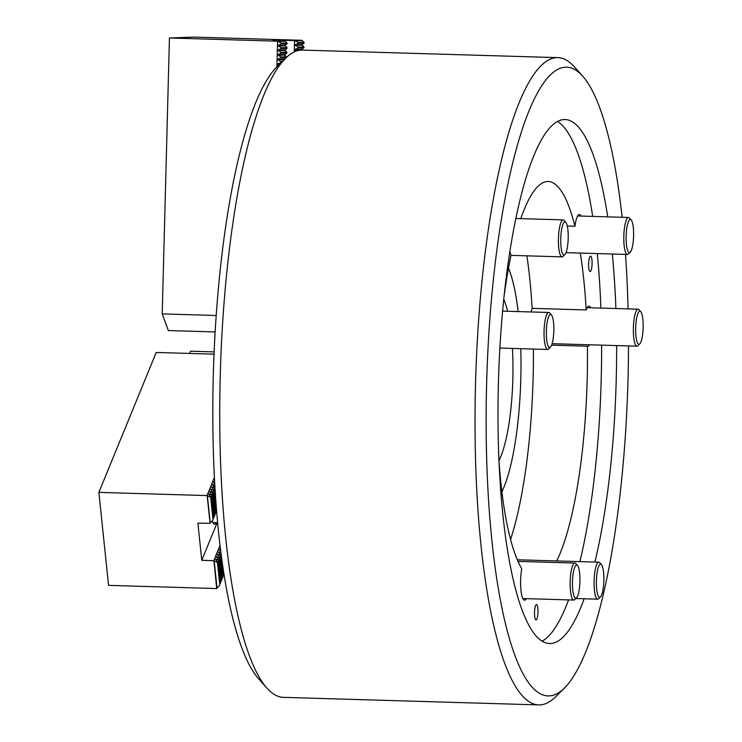 <?xml version="1.0" encoding="UTF-8"?>
<svg xmlns="http://www.w3.org/2000/svg" width="742" height="742" viewBox="0 0 742 742"><rect width="100%" height="100%" fill="white"/><g stroke="black" fill="none" stroke-linecap="round" stroke-linejoin="round"><path stroke-width="1.11" d="M551.64 345.151L587.423 346.208A199.663 44.817 -88.3 0 1 556.695 560.943M580.29 253.068A199.663 44.817 -88.3 0 1 586.189 309.952L532.125 308.357A199.663 44.817 -88.3 0 0 526.894 255.832M520.81 218.63A199.663 44.817 -88.3 0 1 548.19 181.512A199.663 44.817 -88.3 0 1 574.929 226.245L567.287 226.022M503.901 297.681A199.663 44.817 -88.3 0 1 511.043 255.165A20.043 4.498 91.7 0 1 509.884 251.352M526.319 598.646A20.043 4.498 91.7 0 1 524.538 600.139A20.043 4.498 91.7 0 1 520.624 580.272A20.043 4.498 91.7 0 1 521.747 568.706A199.663 44.817 -88.3 0 1 499.051 462.08M266.962 688.159L258.698 678.911A314.525 70.601 -88.3 0 1 213.418 371.371A314.525 70.601 -88.3 0 1 276.766 67.049L285.568 58.303A323.772 72.679 91.7 0 0 220.355 371.575A323.772 72.679 91.7 0 0 266.962 688.159A323.772 72.679 91.7 0 0 283.444 697.359L538.748 704.9A323.772 72.679 -88.3 0 1 475.585 381.527A323.772 72.679 -88.3 0 1 556.778 57.635A323.772 72.679 -88.3 0 1 557.863 57.626A323.772 72.679 -88.3 0 1 574.345 66.826L582.609 76.083A314.525 70.601 91.7 0 0 488.171 345.327A314.525 70.601 91.7 0 0 549.08 695.913A314.525 70.601 91.7 0 0 564.541 687.945A314.525 70.601 91.7 0 0 628.493 345.93M564.541 687.945L555.739 696.692A323.772 72.679 -88.3 0 1 539.833 704.9A323.772 72.679 -88.3 0 1 538.748 704.9M557.863 57.626L302.56 50.094A323.772 72.679 91.7 0 0 301.475 50.094A323.772 72.679 91.7 0 0 285.568 58.303M628.075 308.904A314.525 70.601 91.7 0 0 625.487 254.404M622.148 217.285A314.525 70.601 91.7 0 0 582.609 76.083M584.13 598.766A262.102 58.841 -88.3 0 1 549.581 643.518A262.102 58.841 -88.3 0 1 498.448 381.75A262.102 58.841 -88.3 0 1 564.18 119.545A262.102 58.841 -88.3 0 1 565.052 119.545A262.102 58.841 -88.3 0 1 607.717 216.859M612.317 254.014A262.102 58.841 -88.3 0 1 615.897 308.542M616.63 345.577A262.102 58.841 -88.3 0 1 594.908 562.074M557.483 121.465A262.102 58.841 -88.3 0 1 592.7 216.414M597.291 253.569A262.102 58.841 -88.3 0 1 600.881 308.097M601.614 345.141A262.102 58.841 -88.3 0 1 579.892 561.629M568.539 599.898A262.102 58.841 -88.3 0 1 542.133 641.153M592.079 263.79A7.708 1.734 91.7 0 0 590.576 256.148A7.708 1.734 91.7 0 0 588.619 263.8A7.708 1.734 91.7 0 0 590.122 271.553A7.708 1.734 91.7 0 0 592.079 263.79M587.423 346.208A20.043 4.498 91.7 0 0 587.757 346.273A20.043 4.498 91.7 0 0 589.538 344.78M590.632 307.791A20.043 4.498 91.7 0 0 588.944 306.205A20.043 4.498 91.7 0 0 586.189 309.952M581.079 216.07A20.043 4.498 91.7 0 0 579.391 214.484A20.043 4.498 91.7 0 0 574.929 226.245M537.978 612.187A7.708 1.734 91.7 0 0 536.475 604.544A7.708 1.734 91.7 0 0 534.518 612.206A7.708 1.734 91.7 0 0 536.021 619.96A7.708 1.734 91.7 0 0 537.978 612.187M533.405 349.046A199.663 44.817 -88.3 0 1 510.57 539.443M531.161 311.965A20.043 4.498 -88.3 0 1 532.125 308.357M508.493 268.159A124.888 28.038 -88.3 0 1 518.157 311.575M520.782 348.675A124.888 28.038 -88.3 0 1 501.889 491.825M503.744 299.174A89.42 20.071 -88.3 0 1 507.593 311.26M512.434 348.425A89.42 20.071 -88.3 0 1 498.986 460.587M281.366 62.476L277.341 64.044L278.602 65.222M286.208 57.681L280.828 57.876L277.462 59.416L280.736 61.605L282.294 61.549M280.736 61.605L280.708 62.495M286.737 57.18L284.705 55.066L286.839 53.034L280.949 53.248L277.582 54.797L280.856 56.986L286.746 56.772M280.856 56.986L280.828 57.876M286.839 53.034L286.866 52.144L284.826 50.447L286.959 48.416L281.07 48.629L277.703 50.168L280.977 52.357L286.866 52.144M280.977 52.357L280.949 53.248M286.959 48.416L286.987 47.525L284.965 45.29L287.08 43.787L281.19 44.001L277.823 45.55L281.097 47.738L286.987 47.525M281.097 47.738L281.07 48.629M302.133 50.085L301.827 49.287L303.942 47.785L298.052 48.007L294.685 49.547L296.531 51.022M303.942 47.785L303.97 46.894L301.948 44.659L304.072 43.166L298.173 43.379L294.806 44.928L298.08 47.117L303.97 46.894M298.08 47.117L298.052 48.007M287.08 43.787L287.108 42.897L284.965 40.921L272.833 40.56L282.535 40.207L282.517 40.847M276.896 66.919L277.564 41.181L281.218 43.119L287.108 42.897M281.218 43.119L281.19 44.001M304.072 43.166L304.09 42.275L301.827 40.291L193.699 37.1L169.436 37.99L162.21 313.894L168.36 330.561L215.143 331.943M294.249 51.94L294.546 40.56L298.201 42.489L304.09 42.275M298.201 42.489L298.173 43.379M162.21 313.894L216.191 315.489M277.564 41.181L169.436 37.99M294.546 40.56L282.535 40.207M277.758 41.19L284.965 40.921M294.741 40.56L301.948 40.3M284.585 59.694L284.965 58.896M600.51 596.883L598.673 598.701A18.504 4.155 -88.3 0 1 597.7 599.174A18.504 4.155 -88.3 0 1 594.101 580.559A18.504 4.155 -88.3 0 1 598.794 562.186A18.504 4.155 -88.3 0 1 599.74 562.714L601.456 564.634A16.574 3.719 91.7 0 0 596.41 580.624A16.574 3.719 91.7 0 0 600.51 596.883A16.574 3.719 91.7 0 0 601.159 595.984A16.574 3.719 91.7 0 0 603.877 579.381A16.574 3.719 91.7 0 0 601.456 564.634M576.571 597.764L574.744 599.582A18.504 4.155 -88.3 0 1 573.77 600.055A18.504 4.155 -88.3 0 1 570.162 581.431A18.504 4.155 -88.3 0 1 574.864 563.067A18.504 4.155 -88.3 0 1 575.801 563.586L577.526 565.515A16.574 3.719 91.7 0 0 572.472 581.505A16.574 3.719 91.7 0 0 576.571 597.764A16.574 3.719 91.7 0 0 578.472 593.433A16.574 3.719 91.7 0 0 579.901 577.22A16.574 3.719 91.7 0 0 577.526 565.515M564.857 254.571L563.02 256.398A18.504 4.155 -88.3 0 1 562.046 256.871A18.504 4.155 -88.3 0 1 558.438 242.996A18.504 4.155 -88.3 0 1 563.141 219.882A18.504 4.155 -88.3 0 1 564.087 220.402L565.803 222.331A16.574 3.719 91.7 0 0 560.757 242.569A16.574 3.719 91.7 0 0 564.857 254.571A16.574 3.719 91.7 0 0 568.196 238.534A16.574 3.719 91.7 0 0 565.803 222.331M639.789 343.889A16.574 3.719 91.7 0 0 643.128 328.122A16.574 3.719 91.7 0 0 640.856 311.779A16.574 3.719 91.7 0 0 640.745 311.649A16.574 3.719 91.7 0 0 635.69 327.639A16.574 3.719 91.7 0 0 639.789 343.889L637.962 345.716A18.504 4.155 -88.3 0 1 636.988 346.18A18.504 4.155 -88.3 0 1 633.38 327.565A18.504 4.155 -88.3 0 1 638.083 309.201A18.504 4.155 -88.3 0 1 639.02 309.72A18.504 4.155 -88.3 0 1 639.15 309.868M550.471 347.173L548.644 349A18.504 4.155 -88.3 0 1 547.67 349.463A18.504 4.155 -88.3 0 1 544.155 328.734A18.504 4.155 -88.3 0 1 548.765 312.484A18.504 4.155 -88.3 0 1 549.701 313.003L551.427 314.933A16.574 3.719 91.7 0 0 546.455 329.021A16.574 3.719 91.7 0 0 550.471 347.173A16.574 3.719 91.7 0 0 553.81 331.136A16.574 3.719 91.7 0 0 551.427 314.933M630.236 252.169L628.409 253.996A18.504 4.155 -88.3 0 1 627.435 254.46A18.504 4.155 -88.3 0 1 623.827 235.845A18.504 4.155 -88.3 0 1 628.53 217.48A18.504 4.155 -88.3 0 1 629.466 218L631.192 219.929A16.574 3.719 91.7 0 0 626.137 235.919A16.574 3.719 91.7 0 0 630.236 252.169A16.574 3.719 91.7 0 0 633.408 239.471A16.574 3.719 91.7 0 0 632.472 222.785A16.574 3.719 91.7 0 0 631.192 219.929M214.132 351.903L190.453 351.198L189.535 353.442M224.399 576.701L223.824 575.143M223.156 568.743L223.648 575.662L222.35 563.197M214.846 485.333L212.082 484.266L214.698 487.55L215.375 494.014M214.698 487.55L214.521 487.995L211.127 486.613L213.742 489.887L215.903 512.926L213.557 490.341L210.162 488.959L212.778 492.234L214.948 515.263L212.592 492.688L209.207 491.306L211.822 494.58L213.984 517.61L211.637 495.035L208.242 493.643L210.858 496.927L213.028 519.957L210.672 497.381L207.009 495.582L214.419 477.486M215.82 500.47L214.521 487.995M220.958 552.911L217.907 551.696L220.522 554.979L222.683 578.009L220.337 555.424L216.942 554.042L219.558 557.325L221.728 580.355L219.372 557.771L215.978 556.389L218.602 559.663L220.764 582.702L218.417 560.117L215.022 558.735L217.638 562.009L219.808 585.039L217.452 562.464L213.779 560.664L220.04 545.407M213.946 560.804L216.692 588.554L108.564 585.364L98.871 492.382L156.228 352.459L214.03 354.166M98.871 492.382L207.009 495.582M207.176 495.721L210.051 523.342L197.891 523.119L201.768 560.312L213.779 560.664M201.768 560.312L217.156 522.767M212.24 520.838A20.043 4.498 91.7 0 0 214.614 524.232A20.043 4.498 91.7 0 0 216.395 522.739M214.679 482.421L213.047 481.92L214.772 484.081M214.521 479.508L214.011 479.573L214.568 480.278M222.776 576.636L223.648 575.662M221.812 578.983L222.683 578.009M220.856 581.329L221.728 580.355M219.892 583.676L220.764 582.702M216.831 588.425L219.808 585.039M220.578 549.887L218.862 549.349L220.819 551.807M220.207 546.873L220.3 547.596M215.996 511.553L216.608 510.867M215.041 513.9L215.903 512.926M214.076 516.246L214.948 515.263M213.112 518.593L213.984 517.61M210.051 523.342L213.028 519.957M294.917 40.838L302.059 40.569M277.935 41.459L285.076 41.2M294.797 45.457L301.938 45.197M294.806 44.928L301.948 44.659M277.823 45.55L284.965 45.29M277.814 46.078L284.956 45.819M294.676 50.085L301.818 49.816M294.685 49.547L301.827 49.287M277.703 50.168L284.845 49.909M277.693 50.706L284.826 50.447M277.582 54.797L284.724 54.528M277.573 55.325L284.705 55.066M277.462 59.416L284.603 59.156M277.452 59.954L284.158 59.703M277.341 64.044L279.882 63.951M277.332 64.573L279.326 64.498M210.236 523.073L207.389 495.721M217.016 588.165L214.169 560.804M598.794 562.186L517.313 559.774M597.7 599.174L575.801 598.525M574.864 563.067L518.018 561.388M573.77 600.055L522.86 598.544M217.647 522.776L212.935 522.637M563.141 219.882L515.811 218.482M562.046 256.871L511.006 255.359M638.083 309.201L587.172 307.689M636.988 346.18L552.141 343.676M640.745 311.649L639.02 309.72M548.765 312.484L502.594 311.121M547.67 349.463L499.876 348.054M628.53 217.48L577.619 215.968M627.435 254.46L565.988 252.651"/></g></svg>
